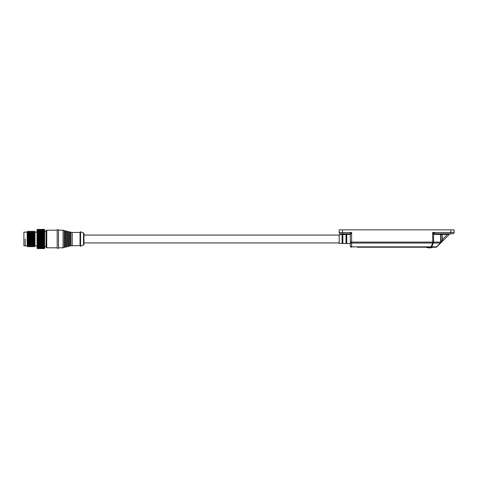 <?xml version="1.0" encoding="UTF-8"?>
<svg xmlns="http://www.w3.org/2000/svg" width="478" height="478" viewBox="0 0 478 478"><rect width="100%" height="100%" fill="white"/><g stroke="black" fill="none" stroke-linecap="round" stroke-linejoin="round"><path stroke-width="0.72" d="M339.195 234.614L339.195 243.386L342.099 243.451L342.099 234.549L339.195 234.614L338.555 235.266M342.84 234.537L342.84 243.463L346.012 243.535L346.012 234.465L342.72 234.626L342.72 243.374L342.224 243.368L342.105 234.549M350.302 234.375L346.759 234.447L346.759 243.553L350.302 243.625M25.209 239L25.209 245.853L25.209 239M27.162 246.182L27.162 231.818L27.82 231.167L27.82 246.833L27.162 246.182M27.82 246.833L28.471 246.182L28.471 231.818L27.82 231.167M44.639 248.225L44.639 229.775M44.269 239.054L37.481 238.827L44.723 239.353L37.481 239.914L44.269 239.687M44.269 239.914L44.723 240.171L44.269 240.542L37.481 240.542L44.269 240.542M44.269 240.763L44.723 240.978L44.269 241.384L37.481 241.384L44.269 241.384M44.269 241.605L44.723 241.766L44.269 242.209L37.481 242.209L44.269 242.209M44.269 242.424L44.723 242.537L44.269 243.003L37.481 243.003L44.269 243.003M44.269 243.212L44.723 243.278L44.269 243.768L37.481 243.768L44.269 243.768M44.269 243.965L44.723 243.983L44.269 244.497L37.481 244.497L44.269 244.497M44.269 244.682L44.723 244.652L44.269 245.178L37.481 245.178L44.269 245.178M44.269 245.351L44.723 245.274L44.269 245.811L37.481 245.811L44.269 245.811M44.269 245.973L44.723 245.841L44.269 246.391L37.481 246.391L44.269 246.391M44.269 246.534L44.723 246.361L44.269 246.911L37.481 246.911L44.269 246.911M44.269 247.036L44.723 246.815L44.269 247.365L37.481 247.365L44.269 247.365M44.269 247.473L37.481 247.753L44.269 247.753M44.269 247.843L37.481 248.07L44.269 248.07M44.269 248.142L44.723 247.795L44.269 248.315L37.481 248.315L44.269 248.315M44.269 248.369L44.723 247.98L44.269 248.482L37.481 248.482L44.269 248.482M44.269 248.518L44.723 248.1L44.269 248.596L37.481 248.596L37.021 248.1L37.481 248.518M44.723 248.142L44.269 248.596L37.481 248.578L37.021 248.142L37.481 248.59L44.269 248.59M29.122 231.167L29.773 231.818L29.773 246.182L29.122 246.833L29.122 231.167L28.471 231.818M30.431 246.833L30.431 231.167L31.082 231.818L31.733 231.167L31.733 246.833L31.082 246.182L30.431 246.833L29.773 246.182M31.082 246.182L31.082 231.818M32.385 246.182L32.385 231.818L33.042 231.167L33.042 246.833L32.385 246.182L31.733 246.833M33.693 246.182L33.693 231.818L34.344 231.167L34.344 246.833L33.693 246.182L33.042 246.833M34.344 231.167L34.996 231.818L34.996 246.182L34.344 246.833M44.269 229.404L37.481 229.416L44.269 229.404L44.723 229.894L44.269 229.47L37.481 229.47L37.021 229.894L37.481 229.416L36.955 229.924L37.105 248.225M37.481 248.482L37.021 247.98L37.481 248.369M37.481 248.315L37.021 247.795L37.481 248.142M37.481 248.07L37.021 247.538L37.481 247.843M37.481 247.753L37.021 247.21L37.481 247.473M37.481 247.365L37.021 246.815L37.481 247.036M37.481 246.911L37.021 246.361L37.481 246.534M37.481 246.391L37.021 245.841L37.481 245.973M37.481 245.811L37.021 245.274L37.481 245.351M37.481 245.178L37.021 244.652L37.481 244.682M37.481 244.497L37.021 243.983L37.481 243.965M37.481 243.768L37.021 243.278L37.481 243.212M37.481 243.003L37.021 242.537L37.481 242.424M37.481 242.209L37.021 241.766L37.481 241.605M37.481 241.384L37.021 240.978L37.481 240.763M37.481 240.542L37.021 240.171L37.481 239.914M37.481 239.687L37.021 239.353L37.481 239.054M37.481 238.827L37.021 238.534L37.481 238.193L44.269 238.193L37.481 238.193M37.481 237.966L37.021 237.715L37.481 237.339L44.269 237.339L37.481 237.339M37.481 237.112L37.021 236.909L37.481 236.496L44.269 236.496L37.481 236.496M37.481 236.275L37.021 236.12L37.481 235.678L44.269 235.678L37.481 235.678M37.481 235.463L37.021 235.355L37.481 234.883L44.269 234.883L37.481 234.883M37.481 234.68L37.021 234.62L37.481 234.124L44.269 234.124L37.481 234.124M37.481 233.927L37.021 233.915L37.481 233.401L44.269 233.401L37.481 233.401M37.481 233.216L37.021 233.258L37.481 232.726L44.269 232.726L37.481 232.726M37.481 232.553L37.021 232.643L37.481 232.099L44.269 232.099L37.481 232.099M37.481 231.944L37.021 232.081L37.481 231.531L44.269 231.531L37.481 231.531M37.481 231.388L37.021 231.573L37.481 231.023L44.269 231.023L37.481 231.023M37.481 230.898L37.021 231.125L37.481 230.575L44.269 230.575L37.481 230.575M37.481 230.468L44.269 230.199L37.481 230.199M37.481 230.109L37.021 230.426L37.481 229.888L44.269 229.888L37.481 229.888M37.481 229.822L37.021 230.175L37.481 229.655L44.269 229.655L37.481 229.655M37.481 229.607L37.021 229.996L37.481 229.5L44.269 229.47M44.269 229.5L44.723 229.996L44.269 229.607M44.269 229.655L44.723 230.175L44.269 229.822M44.269 229.888L44.723 230.426L44.269 230.109M44.269 230.199L44.723 230.743L44.269 230.468M44.269 230.575L44.723 231.125L44.269 230.898M44.269 231.023L44.723 231.573L44.269 231.388M44.269 231.531L44.723 232.081L44.269 231.944M44.269 232.099L44.723 232.643L44.269 232.553M44.269 232.726L44.723 233.258L44.269 233.216M44.269 233.401L44.723 233.915L44.269 233.927M44.269 234.124L44.723 234.62L44.269 234.68M44.269 234.883L44.723 235.355L44.269 235.463M44.269 235.678L44.723 236.12L44.269 236.275M44.269 236.496L44.723 236.909L44.269 237.112M44.269 237.339L44.723 237.715L44.269 237.966M44.269 238.193L44.723 238.534L44.269 238.827M37.021 243.983L44.723 243.983M37.021 243.278L44.723 243.278M37.021 242.537L44.723 242.537M37.021 241.766L44.723 241.766M37.021 240.978L44.723 240.978M37.021 240.171L44.723 240.171M37.021 239.353L44.723 239.353M37.021 238.534L44.723 238.534M37.021 237.715L44.723 237.715M37.021 236.909L44.723 236.909M37.021 236.12L44.723 236.12M37.021 235.355L44.723 235.355M37.021 234.62L44.723 234.62M37.021 233.915L44.723 233.915M357.371 247.228L433.014 247.228C430.708 248.094 428.402 248.094 426.095 247.228L435.936 247.228A1.309 0.926 -90 0 0 436.587 246.845L431.748 246.845A1.309 0.926 90 0 1 431.096 247.228L433.08 247.228M83.961 244.425L83.961 233.575L83.961 244.425A0.651 0.651 0 0 1 83.536 245.035L80.573 246.158A0.394 0.394 0 0 1 80.041 245.788L80.041 232.212A0.394 0.394 0 0 1 80.573 231.842L80.573 246.158M83.961 233.575A0.651 0.651 0 0 0 83.536 232.965L80.573 231.842M70.499 245.728A0.52 0.52 0 0 0 69.579 245.955L69.579 232.045A0.52 0.52 0 0 0 70.499 232.272L70.499 245.728A0.394 0.394 0 0 0 70.893 245.859L80.041 245.531M70.499 232.272A0.394 0.394 0 0 1 70.893 232.141L70.893 245.859M69.579 232.045A0.394 0.394 0 0 0 69.292 231.74L68.36 231.507L68.36 246.493A0.394 0.394 0 0 1 67.966 246.361A0.52 0.52 0 0 0 67.045 246.588A0.394 0.394 0 0 1 66.759 246.893L65.827 247.126A0.394 0.394 0 0 1 65.432 246.995A0.52 0.52 0 0 0 64.512 247.222A0.394 0.394 0 0 1 64.225 247.526L63.066 247.813L63.066 230.187L64.225 230.474L64.225 247.526M69.579 245.955A0.394 0.394 0 0 1 69.292 246.26L68.36 246.493M67.045 246.588L67.045 231.412A0.52 0.52 0 0 0 67.966 231.639A0.394 0.394 0 0 1 68.36 231.507M67.045 231.412A0.394 0.394 0 0 0 66.759 231.107L65.827 230.874L65.827 247.126M64.512 247.222L64.512 230.778A0.52 0.52 0 0 0 65.432 231.005A0.394 0.394 0 0 1 65.827 230.874M64.512 230.778A0.394 0.394 0 0 0 64.225 230.474M46.748 230.187L46.748 247.813A0.651 0.651 0 0 1 46.097 247.162L46.097 230.838A0.651 0.651 0 0 1 46.748 230.187L57.193 230.187L57.193 247.813A0.651 0.651 0 0 0 57.844 248.464A0.651 0.651 0 0 0 58.501 247.813L63.066 247.813M57.193 230.187A0.651 0.651 0 0 1 57.844 229.536A0.651 0.651 0 0 1 58.501 230.187L58.501 247.813M70.893 232.141L72.208 232.469L72.208 245.531M27.162 232.147L23.9 232.147L23.9 245.853L27.162 245.853M431.096 247.228L431.096 246.845L351.611 246.845L351.611 247.228A1.309 1.309 0 0 1 350.302 245.919L350.302 234.429L351.611 232.469L342.469 232.469L342.469 229.858L454.1 229.858L454.1 232.469L454.1 229.858M450.192 233.778A0.651 0.651 0 0 0 449.732 233.969L447.42 234.429L442.347 234.429L442.347 239.502L441.045 242.113L441.045 234.429A0.651 0.651 0 0 1 441.696 233.778M442.347 233.778L442.347 234.429L440.662 234.429L440.662 242.113L433.594 242.113A1.309 0.926 90 0 1 433.325 243.039L440.393 243.039A1.309 0.926 -90 0 0 440.662 242.113L441.045 242.113A1.309 1.309 0 0 1 440.662 243.039A1.309 0.364 -135 0 1 440.393 243.039L436.587 246.845A1.309 0.364 -135 0 0 436.856 246.845L449.732 233.969L436.856 246.845A1.309 1.309 0 0 1 435.936 247.228M440.662 243.039L449.732 233.969L443.273 240.428L442.347 239.502L447.42 234.429L447.42 233.778M434.054 233.395A0.651 0.376 -45 0 0 433.594 233.856L432.668 232.469L435.44 233.778A0.651 0.46 -90 0 0 434.98 234.429L440.662 234.429A0.651 0.46 90 0 1 441.122 233.778M450.838 229.858L450.838 233.778L452.791 233.778A1.309 1.309 0 0 0 454.1 232.469A1.309 1.309 0 0 1 452.791 233.778L435.44 233.778M342.469 229.858L339.207 229.858L339.207 232.469A1.309 1.309 0 0 0 340.509 233.778L349.651 233.778L351.611 232.469L351.611 243.039L432.668 243.039L432.668 242.113L433.594 242.113L433.594 233.856L434.98 234.429M345.881 233.778L345.881 234.429L343.574 233.969L344.112 234.507M343.574 233.969A0.651 0.651 0 0 0 343.114 233.778M431.096 246.845A1.309 0.884 22.5 0 0 431.748 246.845L433.325 243.039A1.309 0.884 -157.5 0 1 432.668 243.039L431.096 246.845M373.282 247.228L420.025 247.228M349.651 233.778A0.651 0.651 0 0 1 350.302 234.429L350.302 242.113L432.668 242.113L432.668 232.469L454.1 232.469M346.759 234.447L346.64 243.457L346.138 243.445L346.018 234.465M83.536 232.965L83.536 245.035M69.292 231.74L69.292 246.26M66.759 231.107L66.759 246.893M65.432 231.005L65.432 246.995M67.966 231.639L67.966 246.361M347.661 234.429L345.923 234.465M340.509 233.778A1.309 1.309 0 0 1 339.207 232.469L342.469 232.469L342.469 233.778M351.611 247.228A1.309 1.309 0 0 1 350.302 245.919A1.309 0.926 0 0 0 351.611 246.845L351.611 243.039A1.309 0.926 180 0 1 350.302 242.113L350.302 242.113M339.195 243.386L338.555 242.734M342.72 234.626L342.224 234.632M346.64 234.543L346.138 234.555M28.471 246.182L29.122 246.833M34.996 245.853L36.955 245.853M29.773 231.818L30.431 231.167M32.385 231.818L31.733 231.167M33.693 231.818L33.042 231.167M34.996 232.147L36.955 232.147M83.961 242.92L339.195 242.92M46.748 247.813L57.193 247.813M44.789 246.636L46.097 246.636M83.961 235.08L339.195 235.08M72.208 232.469L80.041 232.469M58.501 230.187L63.066 230.187M44.789 231.364L46.097 231.364"/></g></svg>
